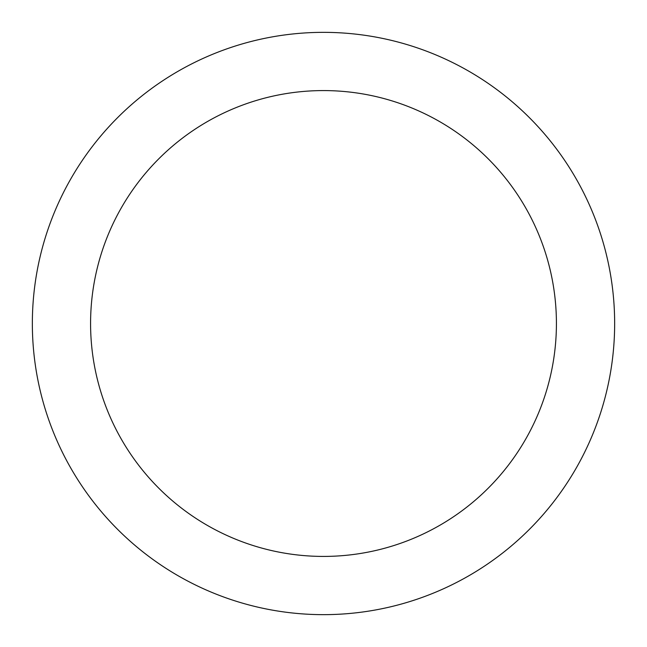 <?xml version="1.0" encoding="UTF-8"?>
<svg xmlns="http://www.w3.org/2000/svg" width="647" height="647" viewBox="0 0 647 647"><rect width="100%" height="100%" fill="white"/><g stroke="black" fill="none" stroke-linecap="round" stroke-linejoin="round"><path stroke-width="0.97" d="M323.5 32.35A291.15 291.15 0 0 1 614.65 323.5A291.15 291.15 0 0 1 323.5 614.65A291.15 291.15 0 0 1 32.35 323.5A291.15 291.15 0 0 1 323.5 32.35M323.5 556.42A232.92 232.92 0 0 1 90.58 323.5A232.92 232.92 0 0 1 323.5 90.58A232.92 232.92 0 0 1 556.42 323.5A232.92 232.92 0 0 1 323.5 556.42"/></g></svg>

